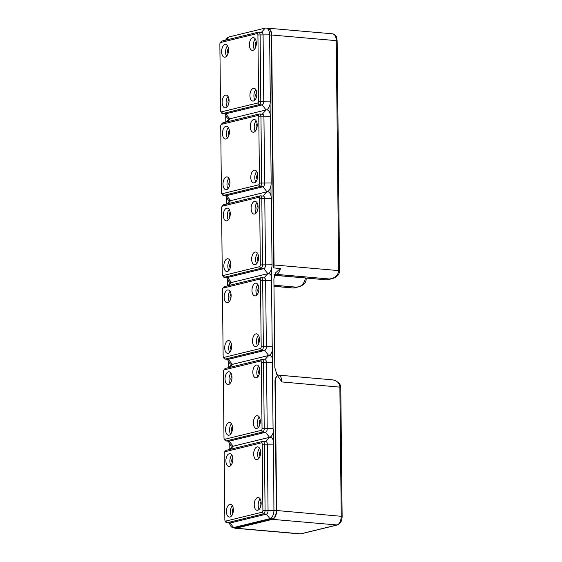 <?xml version="1.0" encoding="UTF-8"?>
<svg xmlns="http://www.w3.org/2000/svg" width="562" height="562" viewBox="0 0 562 562"><rect width="100%" height="100%" fill="white"/><g stroke="black" fill="none" stroke-linecap="round" stroke-linejoin="round"><path stroke-width="0.84" d="M332.023 379.8L332.205 379.814C336.919 380.53 339.476 382.919 339.877 386.979L341.225 516.134A7.889 4.236 95 0 1 337.031 524.971L300.691 533.837A7.889 4.236 95 0 1 299.925 533.9L301.141 533.809A1.974 1.637 -103.7 0 1 300.691 533.837L236.096 528.217A7.889 4.236 95 0 1 235.33 528.273A7.889 4.236 95 0 1 233.918 527.669M331.861 278.717L334.228 277.944C339.476 275.197 339.476 272.275 339.553 270.835L338.654 270.596C338.148 275.359 335.093 278.155 329.494 278.998L333.21 278.338M305.236 277.986L305.264 278.738C304.077 284.133 301.021 286.936 296.104 287.147L293.273 288.004L273.975 286.191M293.28 288.004L273.975 286.325M273.961 285.215L296.104 287.147L298.759 286.796L294.074 287.941M274.537 274.86L276.49 274.382L329.494 278.998L326.663 279.855L274.432 275.183M327.491 279.792L332.149 278.654M339.56 270.835L337.151 40.878L336.245 40.64L338.654 270.596L274.059 264.969A7.889 4.236 95 0 1 273.778 267.941L280.41 268.517L275.289 273.076L273.898 278.85L274.825 367.625L276.996 374.854L281.899 381.935A7.889 4.236 -85 0 0 278.309 375.121L332.205 379.814M274.059 264.969L271.65 35.013L336.245 40.64A7.889 4.236 95 0 0 332.655 33.825C337.333 35.42 336.554 37.837 337.151 40.878M266.992 28.339L267.294 28.262A7.889 4.236 95 0 1 268.06 28.205A7.889 4.236 95 0 1 271.65 35.013M267.456 28.655L267.976 28.704A7.39 3.969 95 0 1 271.341 35.09L273.778 267.941M277.459 375.704A7.889 6.54 76.3 0 0 275.275 381.359L276.63 510.507A7.889 4.236 95 0 1 272.437 519.351L337.031 524.971A1.974 1.637 -103.7 0 0 337.481 524.943L301.141 533.809M229.127 522.997L230.56 525.674A7.39 3.969 -85 0 0 232.928 527.585A7.39 3.969 -85 0 0 233.652 527.528L269.992 518.663A7.39 3.969 -85 0 0 273.919 510.373L276.321 510.584L274.973 381.429A7.889 6.54 -103.7 0 1 277.424 375.535M276.321 510.584A7.39 3.969 95 0 1 272.387 518.874L236.054 527.739A7.39 3.969 95 0 1 235.33 527.795L232.928 527.585M236.096 528.217L272.437 519.351M224.849 519.745A1.581 0.85 -85 0 0 225.06 520.7A1.581 0.85 -85 0 0 225.72 521.093L262.061 512.228A1.581 0.85 -85 0 0 262.897 510.458L262.208 444.205A1.581 0.85 -85 0 0 261.337 442.849L224.997 451.715A1.581 0.85 -85 0 0 224.575 452.017A1.581 0.85 -85 0 0 224.154 453.485L224.849 519.745M229.437 466.362A6.407 3.442 95 0 1 228.811 466.411A6.407 3.442 95 0 1 225.938 459.73A6.407 3.442 95 0 1 229.921 453.646A6.407 3.442 95 0 1 232.837 459.751A6.407 3.442 95 0 1 229.437 466.362M257.22 459.583A6.407 3.442 95 0 1 256.602 459.632A6.407 3.442 95 0 1 253.729 452.951A6.407 3.442 95 0 1 257.712 446.867A6.407 3.442 95 0 1 260.62 452.972A6.407 3.442 95 0 1 257.22 459.583M229.963 517.026A6.407 3.442 95 0 1 229.345 517.082A6.407 3.442 95 0 1 226.472 510.394A6.407 3.442 95 0 1 230.455 504.311A6.407 3.442 95 0 1 233.363 510.422A6.407 3.442 95 0 1 229.963 517.026M257.754 510.247A6.407 3.442 95 0 1 257.129 510.296A6.407 3.442 95 0 1 254.256 503.615A6.407 3.442 95 0 1 258.246 497.532A6.407 3.442 95 0 1 261.154 503.643A6.407 3.442 95 0 1 257.754 510.247M225.06 520.7L225.741 521.979A3.154 1.693 -85 0 0 226.753 522.793A3.154 1.693 -85 0 0 227.062 522.765L263.402 513.9A3.154 1.693 -85 0 0 265.081 510.366L264.386 444.106A3.154 1.693 -85 0 0 262.953 441.381A3.154 1.693 -85 0 0 262.644 441.409L226.303 450.274A3.154 1.693 -85 0 0 225.474 450.879L224.575 452.017M226.753 522.793L229.739 523.053A3.154 1.693 -85 0 0 230.041 523.025L266.381 514.16A3.154 1.693 -85 0 0 268.06 510.626L267.364 444.366A3.154 1.693 -85 0 0 265.931 441.641L262.953 441.381M262.897 510.458L273.919 510.373L273.504 431.279L273.062 428.525L272.366 362.272L272.647 349.431L272.205 346.684L271.509 280.424L271.79 267.582M229.788 449.424L231.13 447.71A7.889 4.236 95 0 1 233.209 446.2L269.549 437.334A7.889 4.236 95 0 1 273.61 441.444M232.738 457.784A2.958 1.588 -85 0 0 231.741 460.763A2.958 1.588 -85 0 0 232.303 462.821M260.529 451.005A2.958 1.588 -85 0 0 260.087 456.042M233.272 508.455A2.958 1.588 -85 0 0 232.83 513.485M261.056 501.676A2.958 1.588 -85 0 0 260.62 506.706M259.223 509.291A6.407 3.442 95 0 1 260.129 498.887M231.432 516.071A6.407 3.442 95 0 1 232.338 505.667M258.689 458.62A6.407 3.442 95 0 1 259.595 448.223M230.905 465.406A6.407 3.442 95 0 1 231.811 455.002M223.992 437.896A1.581 0.85 -85 0 0 224.203 438.852A1.581 0.85 -85 0 0 224.863 439.245L261.204 430.38A1.581 0.85 -85 0 0 262.04 428.609L261.351 362.357A1.581 0.85 -85 0 0 260.48 361.008L224.14 369.873A1.581 0.85 -85 0 0 223.718 370.168A1.581 0.85 -85 0 0 223.297 371.637L223.992 437.896M228.579 384.513A6.407 3.442 95 0 1 227.954 384.563A6.407 3.442 95 0 1 225.081 377.882A6.407 3.442 95 0 1 229.064 371.798A6.407 3.442 95 0 1 231.98 377.903A6.407 3.442 95 0 1 228.579 384.513M256.363 377.734A6.407 3.442 95 0 1 255.745 377.783A6.407 3.442 95 0 1 252.872 371.103A6.407 3.442 95 0 1 256.855 365.019A6.407 3.442 95 0 1 259.763 371.124A6.407 3.442 95 0 1 256.363 377.734M229.106 435.185A6.407 3.442 95 0 1 228.488 435.234A6.407 3.442 95 0 1 225.615 428.553A6.407 3.442 95 0 1 229.598 422.462A6.407 3.442 95 0 1 232.506 428.574A6.407 3.442 95 0 1 229.106 435.185M256.897 428.406A6.407 3.442 95 0 1 256.272 428.455A6.407 3.442 95 0 1 253.399 421.767A6.407 3.442 95 0 1 257.389 415.683A6.407 3.442 95 0 1 260.297 421.795A6.407 3.442 95 0 1 256.897 428.406M224.203 438.852L224.884 440.13A3.154 1.693 -85 0 0 225.896 440.945A3.154 1.693 -85 0 0 226.205 440.917L262.545 432.052A3.154 1.693 -85 0 0 264.224 428.518L263.529 362.258A3.154 1.693 -85 0 0 262.089 359.54A3.154 1.693 -85 0 0 261.787 359.561L225.446 368.426A3.154 1.693 -85 0 0 224.617 369.03L223.718 370.168M225.896 440.945L228.882 441.205A3.154 1.693 -85 0 0 229.184 441.177L265.524 432.311A3.154 1.693 -85 0 0 267.203 428.778L266.507 362.518A3.154 1.693 -85 0 0 265.074 359.799L262.089 359.54M228.931 367.576L230.272 365.862A7.889 4.236 95 0 1 232.352 364.359L268.692 355.493A7.889 4.236 95 0 1 272.753 359.596M230.434 449.263L233.209 446.2A7.889 4.236 95 0 1 229.914 444.226L228.27 441.149M231.881 375.943A2.958 1.588 -85 0 0 230.884 378.921A2.958 1.588 -85 0 0 231.446 380.973M259.672 369.157A2.958 1.588 -85 0 0 259.23 374.194M232.415 426.607A2.958 1.588 -85 0 0 231.973 431.637M260.199 419.828A2.958 1.588 -85 0 0 259.763 424.858M258.365 427.443A6.407 3.442 95 0 1 259.272 417.039M230.575 434.222A6.407 3.442 95 0 1 231.481 423.818M257.832 376.779A6.407 3.442 95 0 1 258.738 366.375M230.048 383.558A6.407 3.442 95 0 1 230.954 373.154M223.135 356.048A1.581 0.85 -85 0 0 223.346 357.003A1.581 0.85 -85 0 0 224.006 357.397L260.347 348.531A1.581 0.85 -85 0 0 261.182 346.768L260.494 280.508A1.581 0.85 -85 0 0 259.623 279.159L223.283 288.025A1.581 0.85 -85 0 0 222.861 288.327A1.581 0.85 -85 0 0 222.44 289.788L223.135 356.048M227.722 302.665A6.407 3.442 95 0 1 227.097 302.714A6.407 3.442 95 0 1 224.224 296.034A6.407 3.442 95 0 1 228.207 289.95A6.407 3.442 95 0 1 231.123 296.055A6.407 3.442 95 0 1 227.722 302.665M255.506 295.886A6.407 3.442 95 0 1 254.888 295.935A6.407 3.442 95 0 1 252.015 289.254A6.407 3.442 95 0 1 255.998 283.171A6.407 3.442 95 0 1 258.906 289.275A6.407 3.442 95 0 1 255.506 295.886M228.249 353.336A6.407 3.442 95 0 1 227.631 353.386A6.407 3.442 95 0 1 224.758 346.705A6.407 3.442 95 0 1 228.741 340.621A6.407 3.442 95 0 1 231.649 346.726A6.407 3.442 95 0 1 228.249 353.336M256.04 346.557A6.407 3.442 95 0 1 255.415 346.606A6.407 3.442 95 0 1 252.542 339.926A6.407 3.442 95 0 1 256.532 333.842A6.407 3.442 95 0 1 259.44 339.947A6.407 3.442 95 0 1 256.04 346.557M223.346 357.003L224.027 358.282A3.154 1.693 -85 0 0 225.039 359.097A3.154 1.693 -85 0 0 225.348 359.076L261.688 350.21A3.154 1.693 -85 0 0 263.367 346.67L262.672 280.417A3.154 1.693 -85 0 0 261.232 277.691A3.154 1.693 -85 0 0 260.93 277.712L224.589 286.578A3.154 1.693 -85 0 0 223.76 287.182L222.861 288.327M225.039 359.097L228.024 359.357A3.154 1.693 -85 0 0 228.327 359.329L264.667 350.463A3.154 1.693 -85 0 0 266.346 346.93L265.65 280.677A3.154 1.693 -85 0 0 264.217 277.951L261.232 277.691M228.074 285.728L229.415 284.014A7.889 4.236 95 0 1 231.495 282.51L267.835 273.645A7.889 4.236 95 0 1 271.896 277.747M229.577 367.422L232.352 364.359A7.889 4.236 95 0 1 229.057 362.385L227.413 359.301M231.024 294.095A2.958 1.588 -85 0 0 230.027 297.073A2.958 1.588 -85 0 0 230.589 299.125M258.815 287.315A2.958 1.588 -85 0 0 258.372 292.345M231.558 344.759A2.958 1.588 -85 0 0 231.115 349.789M259.342 337.98A2.958 1.588 -85 0 0 258.906 343.01M257.508 345.595A6.407 3.442 95 0 1 258.415 335.191M229.718 352.374A6.407 3.442 95 0 1 230.624 341.97M256.975 294.931A6.407 3.442 95 0 1 257.881 284.527M229.191 301.71A6.407 3.442 95 0 1 230.097 291.306M229.155 442.807L229.226 449.558M271.039 195.899L270.933 185.734M270.182 114.051L270.076 103.886M225.727 115.421L225.798 122.172M226.584 197.269L226.655 204.02M227.441 279.117L227.512 285.868M228.298 360.966L228.369 367.71M272.647 349.431A7.889 4.236 95 0 1 268.692 355.493L264.807 359.771M273.504 431.279A7.889 4.236 95 0 1 269.549 437.334L265.664 441.62M228.334 219.861A6.407 3.442 95 0 1 229.24 209.457M226.865 220.817A6.407 3.442 95 0 1 226.24 220.866A6.407 3.442 95 0 1 223.367 214.185A6.407 3.442 95 0 1 227.35 208.102A6.407 3.442 95 0 1 230.258 214.213A6.407 3.442 95 0 1 226.865 220.817M230.167 212.246A2.958 1.588 -85 0 0 229.17 215.225A2.958 1.588 -85 0 0 229.732 217.276M256.117 213.082A6.407 3.442 95 0 1 257.024 202.678M254.649 214.038A6.407 3.442 95 0 1 254.031 214.087A6.407 3.442 95 0 1 251.158 207.406A6.407 3.442 95 0 1 255.141 201.322A6.407 3.442 95 0 1 258.049 207.434A6.407 3.442 95 0 1 254.649 214.038M257.958 205.467A2.958 1.588 -85 0 0 257.515 210.497M228.86 270.526A6.407 3.442 95 0 1 229.767 260.122M227.392 271.488A6.407 3.442 95 0 1 226.774 271.537A6.407 3.442 95 0 1 223.901 264.857A6.407 3.442 95 0 1 227.884 258.773A6.407 3.442 95 0 1 230.792 264.878A6.407 3.442 95 0 1 227.392 271.488M230.701 262.911A2.958 1.588 -85 0 0 230.258 267.941M256.651 263.747A6.407 3.442 95 0 1 257.558 253.343M255.183 264.709A6.407 3.442 95 0 1 254.558 264.758A6.407 3.442 95 0 1 251.685 258.077A6.407 3.442 95 0 1 255.675 251.994A6.407 3.442 95 0 1 258.583 258.099A6.407 3.442 95 0 1 255.183 264.709M258.485 256.132A2.958 1.588 -85 0 0 258.049 261.161M222.489 275.155L223.17 276.434A3.154 1.693 -85 0 0 224.182 277.249L227.167 277.509A3.154 1.693 -85 0 0 227.47 277.488L263.81 268.622A3.154 1.693 -85 0 0 265.489 265.081L264.793 198.829A3.154 1.693 -85 0 0 263.36 196.103L260.375 195.843A3.154 1.693 -85 0 0 260.073 195.864L223.732 204.73A3.154 1.693 -85 0 0 222.903 205.334L222.004 206.479A1.581 0.85 -85 0 0 221.583 207.94L222.278 274.2A1.581 0.85 -85 0 0 222.489 275.155A1.581 0.85 -85 0 0 223.149 275.549L259.489 266.683A1.581 0.85 -85 0 0 260.325 264.92L259.637 198.66A1.581 0.85 -85 0 0 258.766 197.311L222.426 206.177A1.581 0.85 -85 0 0 222.004 206.479M224.182 277.249A3.154 1.693 -85 0 0 224.491 277.228L260.831 268.362A3.154 1.693 -85 0 0 262.51 264.821L261.815 198.569A3.154 1.693 -85 0 0 260.375 195.843M227.217 203.88L228.558 202.165A7.889 4.236 95 0 1 230.638 200.662L266.978 191.797A7.889 4.236 95 0 1 271.334 198.548L272.029 264.807A7.889 4.236 95 0 1 267.835 273.645L231.495 282.51A7.889 4.236 95 0 1 228.2 280.536L226.556 277.459M227.477 138.013A6.407 3.442 95 0 1 228.383 127.609M226.008 138.976A6.407 3.442 95 0 1 225.383 139.025A6.407 3.442 95 0 1 222.51 132.337A6.407 3.442 95 0 1 226.493 126.253A6.407 3.442 95 0 1 229.401 132.365A6.407 3.442 95 0 1 226.008 138.976M229.31 130.398A2.958 1.588 -85 0 0 228.312 133.377A2.958 1.588 -85 0 0 228.875 135.428M255.26 131.234A6.407 3.442 95 0 1 256.167 120.83M253.792 132.189A6.407 3.442 95 0 1 253.174 132.239A6.407 3.442 95 0 1 250.301 125.558A6.407 3.442 95 0 1 254.284 119.474A6.407 3.442 95 0 1 257.192 125.586A6.407 3.442 95 0 1 253.792 132.189M257.101 123.619A2.958 1.588 -85 0 0 256.658 128.649M228.003 188.677A6.407 3.442 95 0 1 228.91 178.28M226.535 189.64A6.407 3.442 95 0 1 225.917 189.689A6.407 3.442 95 0 1 223.044 183.008A6.407 3.442 95 0 1 227.027 176.925A6.407 3.442 95 0 1 229.935 183.029A6.407 3.442 95 0 1 226.535 189.64M229.844 181.062A2.958 1.588 -85 0 0 229.401 186.099M255.794 181.898A6.407 3.442 95 0 1 256.701 171.501M254.326 182.861A6.407 3.442 95 0 1 253.701 182.91A6.407 3.442 95 0 1 250.828 176.229A6.407 3.442 95 0 1 254.818 170.145A6.407 3.442 95 0 1 257.726 176.25A6.407 3.442 95 0 1 254.326 182.861M257.628 174.283A2.958 1.588 -85 0 0 257.192 179.32M221.632 193.307L222.313 194.585A3.154 1.693 -85 0 0 223.325 195.4L226.31 195.66A3.154 1.693 -85 0 0 226.612 195.639L262.953 186.774A3.154 1.693 -85 0 0 264.632 183.233L263.936 116.98A3.154 1.693 -85 0 0 262.503 114.255L259.518 113.995A3.154 1.693 -85 0 0 259.215 114.016L222.875 122.881A3.154 1.693 -85 0 0 222.046 123.485L221.147 124.631A1.581 0.85 -85 0 0 220.725 126.099L221.421 192.352A1.581 0.85 -85 0 0 221.632 193.307A1.581 0.85 -85 0 0 222.292 193.7L258.632 184.835A1.581 0.85 -85 0 0 259.468 183.072L258.78 116.812A1.581 0.85 -85 0 0 257.909 115.463L221.569 124.328A1.581 0.85 -85 0 0 221.147 124.631M223.325 195.4A3.154 1.693 -85 0 0 223.634 195.379L259.974 186.514A3.154 1.693 -85 0 0 261.653 182.98L260.958 116.72A3.154 1.693 -85 0 0 259.518 113.995M226.36 122.031L227.701 120.317A7.889 4.236 95 0 1 229.781 118.814L266.121 109.948A7.889 4.236 95 0 1 270.477 116.699L271.172 182.959A7.889 4.236 95 0 1 266.978 191.797L230.638 200.662A7.889 4.236 95 0 1 227.343 198.688L225.699 195.611M226.619 56.165A6.407 3.442 95 0 1 227.526 45.761M225.151 57.127A6.407 3.442 95 0 1 224.526 57.176A6.407 3.442 95 0 1 221.653 50.496A6.407 3.442 95 0 1 225.636 44.405A6.407 3.442 95 0 1 228.544 50.517A6.407 3.442 95 0 1 225.151 57.127M228.453 48.55A2.958 1.588 -85 0 0 227.455 51.528A2.958 1.588 -85 0 0 228.017 53.58M254.403 49.386A6.407 3.442 95 0 1 255.31 38.982M252.935 50.348A6.407 3.442 95 0 1 252.317 50.397A6.407 3.442 95 0 1 249.444 43.717A6.407 3.442 95 0 1 253.427 37.626A6.407 3.442 95 0 1 256.335 43.738A6.407 3.442 95 0 1 252.935 50.348M256.244 41.771A2.958 1.588 -85 0 0 255.801 46.801M227.146 106.836A6.407 3.442 95 0 1 228.053 96.432M225.678 107.792A6.407 3.442 95 0 1 225.06 107.841A6.407 3.442 95 0 1 222.18 101.16A6.407 3.442 95 0 1 226.17 95.076A6.407 3.442 95 0 1 229.078 101.181A6.407 3.442 95 0 1 225.678 107.792M228.987 99.214A2.958 1.588 -85 0 0 228.544 104.251M254.937 100.057A6.407 3.442 95 0 1 255.843 89.653M253.469 101.012A6.407 3.442 95 0 1 252.844 101.062A6.407 3.442 95 0 1 249.971 94.381A6.407 3.442 95 0 1 253.961 88.297A6.407 3.442 95 0 1 256.869 94.402A6.407 3.442 95 0 1 253.469 101.012M256.771 92.435A2.958 1.588 -85 0 0 256.335 97.472M220.775 111.459L221.456 112.737A3.154 1.693 -85 0 0 222.468 113.552L225.453 113.812A3.154 1.693 -85 0 0 225.755 113.791L262.096 104.925A3.154 1.693 -85 0 0 263.775 101.392L263.079 35.132A3.154 1.693 -85 0 0 261.646 32.406L258.661 32.146A3.154 1.693 -85 0 0 258.358 32.175L222.018 41.04A3.154 1.693 -85 0 0 221.182 41.637L220.29 42.782A1.581 0.85 -85 0 0 219.868 44.25L220.564 110.503A1.581 0.85 -85 0 0 220.775 111.459A1.581 0.85 -85 0 0 221.435 111.859L257.775 102.994A1.581 0.85 -85 0 0 258.611 101.223L257.923 34.963A1.581 0.85 -85 0 0 257.052 33.615L220.711 42.48A1.581 0.85 -85 0 0 220.29 42.782M222.468 113.552A3.154 1.693 -85 0 0 222.777 113.531L259.117 104.665A3.154 1.693 -85 0 0 260.796 101.132L260.101 34.872A3.154 1.693 -85 0 0 258.661 32.146M225.502 40.183L226.844 38.469A7.889 4.236 95 0 1 228.924 36.966L265.264 28.1A7.889 4.236 95 0 1 269.62 34.851L270.315 101.111A7.889 4.236 95 0 1 266.121 109.948L229.781 118.814A7.889 4.236 95 0 1 226.486 116.84L224.842 113.763M332.753 379.877L335.184 380.453L339.139 383.045L340.424 385.265L340.776 387.204L342.132 516.373L276.63 510.507M340.776 387.218L281.899 381.935M305.264 278.738L306.164 278.998M280.41 268.517A7.889 4.236 -85 0 1 276.49 274.382A7.889 6.54 76.3 0 0 274.699 274.516L274.101 274.755M236.054 527.739L233.652 527.528L230.041 523.025L227.062 522.765L225.72 521.093M272.387 518.874L269.992 518.663L266.381 514.16L263.402 513.9L262.061 512.228M273.223 444.121L262.208 444.205M262.644 441.409L261.337 442.849M226.303 450.274L224.997 451.715M233.209 446.2L229.184 441.177L226.205 440.917L224.863 439.245M269.549 437.334L265.524 432.311L262.545 432.052L261.204 430.38M273.062 428.525L262.04 428.609M272.366 362.272L261.351 362.357M261.787 359.561L260.48 361.008M225.446 368.426L224.14 369.873M232.352 364.359L228.327 359.329L225.348 359.076L224.006 357.397M268.692 355.493L264.667 350.463L261.688 350.21L260.347 348.531M272.205 346.684L261.182 346.768M271.509 280.424L260.494 280.508M260.93 277.712L259.623 279.159M224.589 286.578L223.283 288.025M259.489 266.683L260.831 268.362L263.81 268.622L267.835 273.645L263.95 277.923M223.149 275.549L224.491 277.228L227.47 277.488L231.495 282.51L228.72 285.573M269.62 34.942L271.341 35.09M222.292 193.7L223.634 195.379L226.612 195.639L230.638 200.662L227.863 203.725M223.732 204.73L222.426 206.177M258.632 184.835L259.974 186.514L262.953 186.774L266.978 191.797L263.093 196.082M260.073 195.864L258.766 197.311M271.334 198.548L259.637 198.66M272.029 264.807L260.325 264.92M221.435 111.859L222.777 113.531L225.755 113.791L229.781 118.814L227.006 121.877M222.875 122.881L221.569 124.328M257.775 102.994L259.117 104.665L262.096 104.925L266.121 109.948L262.236 114.234M259.215 114.016L257.909 115.463M270.477 116.699L258.78 116.812M271.172 182.959L259.468 183.072M228.924 36.966L226.149 40.028M222.018 41.04L220.711 42.48M265.264 28.1L261.379 32.385M258.358 32.175L257.052 33.615M269.62 34.851L257.923 34.963M270.315 101.111L258.611 101.223M342.132 516.373C342.075 520.805 340.53 523.658 337.481 524.943M298.759 286.796C302.173 285.889 306.353 283.206 306.164 278.977L306.121 278.064M274.397 275.303L326.641 279.848M276.771 374.531L278.309 375.121M235.33 528.273L299.925 533.9M268.06 28.205L332.655 33.825"/></g></svg>
